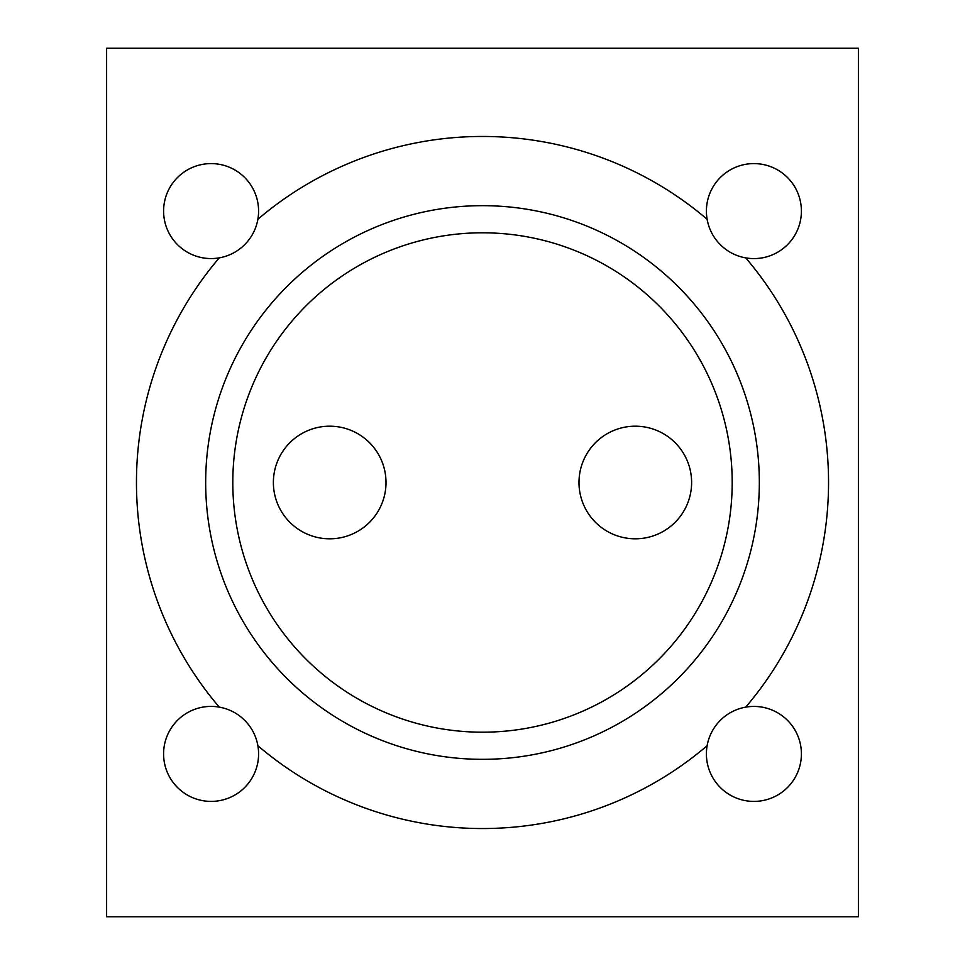 <?xml version="1.0" encoding="UTF-8"?>
<svg xmlns="http://www.w3.org/2000/svg" width="965" height="965" viewBox="0 0 965 965"><rect width="100%" height="100%" fill="white"/><g stroke="black" fill="none" stroke-linecap="round" stroke-linejoin="round"><path stroke-width="1.45" d="M273.385 482.5A56.32 56.32 0 0 0 357.858 531.269A56.32 56.32 0 0 0 357.858 433.731A56.32 56.32 0 0 0 273.385 482.5M691.615 482.5A56.32 56.32 0 0 0 607.142 433.731A56.32 56.32 0 0 0 607.142 531.269A56.32 56.32 0 0 0 691.615 482.5M759.334 482.5A276.834 276.834 0 0 0 344.083 242.758A276.834 276.834 0 0 0 344.083 722.242A276.834 276.834 0 0 0 759.334 482.5M707.116 219.26A47.502 47.502 0 0 0 745.74 257.884A47.502 47.502 0 0 0 801.408 211.094A47.502 47.502 0 0 0 749.805 163.773A47.502 47.502 0 0 0 707.116 219.26A346.049 346.049 0 0 0 257.884 219.26A47.502 47.502 0 0 0 211.094 163.592A47.502 47.502 0 0 0 163.773 215.195A47.502 47.502 0 0 0 257.884 219.26M257.884 745.74A47.502 47.502 0 0 0 219.26 707.116A47.502 47.502 0 0 0 163.592 753.906A47.502 47.502 0 0 0 215.195 801.227A47.502 47.502 0 0 0 257.884 745.74A346.049 346.049 0 0 0 707.116 745.74A47.502 47.502 0 0 0 753.906 801.408A47.502 47.502 0 0 0 801.227 749.805A47.502 47.502 0 0 0 707.116 745.74M106.608 916.75L858.392 916.75L858.392 48.25L106.608 48.25L106.608 916.75M745.74 707.116A346.049 346.049 0 0 0 745.74 257.884M219.26 257.884A346.049 346.049 0 0 0 219.26 707.116M732.194 482.5A249.694 249.694 0 0 0 357.653 266.256A249.694 249.694 0 0 0 357.653 698.744A249.694 249.694 0 0 0 732.194 482.5"/></g></svg>
